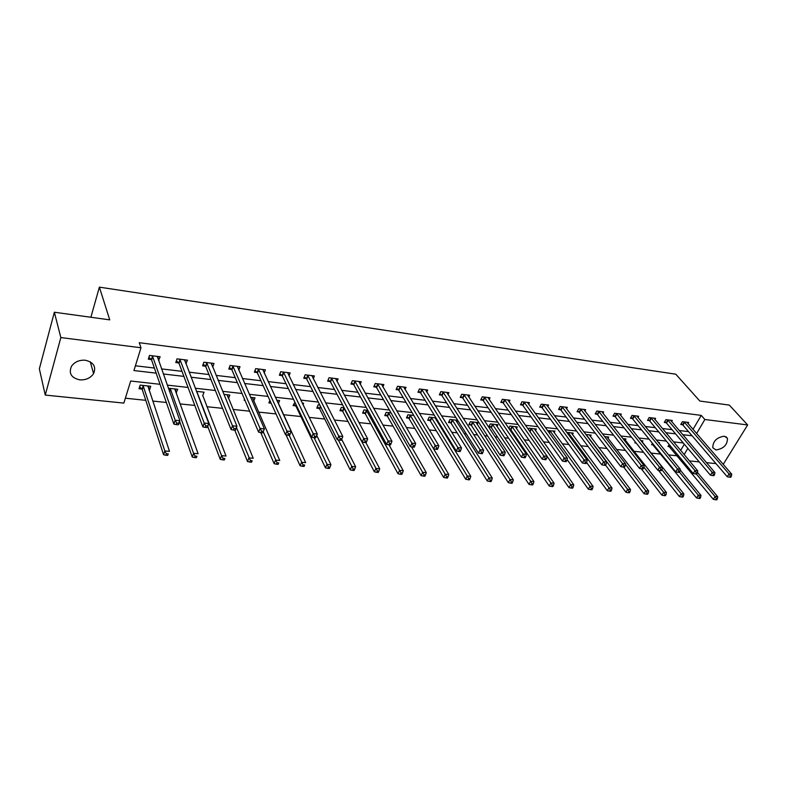 <?xml version="1.0" encoding="UTF-8"?>
<svg xmlns="http://www.w3.org/2000/svg" width="787" height="787" viewBox="0 0 787 787"><rect width="100%" height="100%" fill="white"/><g stroke="black" fill="none" stroke-linecap="round" stroke-linejoin="round"><path stroke-width="1.18" d="M85.33 360.239C93.623 362.256 96.378 366.703 93.584 373.599C90.495 378.104 85.872 380.19 79.733 379.855C71.224 377.858 68.489 373.304 71.519 366.201C74.716 361.833 79.32 359.846 85.33 360.239M724.325 436.195L727.454 438.339C727.473 444.832 723.647 448.708 715.993 449.967L712.786 447.734C712.865 441.251 716.711 437.395 724.325 436.195M160.036 384.302L130.691 381.016L123.854 403.101L45.252 395.074L39.35 368.837L54.352 312.232L109.727 319.856L99.378 287.147L675.787 374.209L699.85 401.045L729.333 405.098L747.65 424.95L723.223 464.36M715.993 463.622L706.5 462.648M699.24 461.91L689.432 460.907M125.369 398.202L145.782 400.327M152.708 401.055L166.352 402.472M180.134 403.918L194.812 405.443M206.912 406.712L222.554 408.345M233.05 409.437L249.627 411.168M258.579 412.103L276.03 413.923M283.527 414.71L300.89 416.52M309.212 417.395L324.706 419.009M334.386 420.022L348.002 421.438M358.961 422.589L370.775 423.819M382.964 425.088L393.067 426.151M406.417 427.538L414.867 428.423M429.328 429.928L436.214 430.646M443.219 431.384L444.321 431.492M451.728 432.27L457.099 432.83M464.104 433.558L466.229 433.785M473.636 434.562L477.561 434.965M484.556 435.703L487.665 436.018M495.062 436.795L497.6 437.06M504.585 437.788L508.628 438.211M516.016 438.979L517.226 439.107M524.201 439.835L529.139 440.356M543.423 441.841L549.228 442.451M562.262 443.809L568.883 444.498M580.717 445.737L588.135 446.514M598.818 447.626L606.984 448.482M616.565 449.475L625.458 450.41M633.968 451.295L643.559 452.299M651.046 453.076L660.913 454.109M668.576 454.906L677.361 455.83M99.378 287.147L90.879 317.259M680.666 450.4L684.316 444.202M669.176 444.478L667.996 446.504L669.688 446.682M659.112 443.356L659.516 442.658L658.444 442.54M652.433 443.238L651.587 444.714L653.308 444.901M642.202 442.068L642.91 440.818L640.834 440.592M635.365 442.009L634.873 442.884L636.171 443.032M625.262 440.248L625.99 438.939L622.881 438.595M607.997 438.389L608.745 437.031L604.554 436.569M590.398 436.49L591.155 435.083L585.843 434.493M572.454 434.562L573.231 433.096L566.748 432.378M554.156 432.604L554.953 431.069L547.604 430.705M535.494 430.607L536.311 429.004L529.041 428.197L528.382 429.495M516.449 428.571L517.285 426.898L509.868 426.072L508.756 428.315M509.346 429.181L510.379 429.299M497.02 426.505L497.876 424.744L490.311 423.908L488.825 426.947L490.872 427.164M477.188 424.39L478.073 422.55L470.341 421.694L468.875 424.764L470.97 424.99M457.66 420.288L449.967 419.441L448.511 422.54L450.646 422.776M457.778 420.474L456.942 422.245M435.949 417.887L429.151 417.13L427.715 420.268L429.889 420.514M436.706 419.107L436.273 420.051M413.765 415.428L407.892 414.779L406.476 417.956L408.699 418.192M391.07 412.909L386.181 412.368L384.774 415.585L387.047 415.831M367.854 410.342L363.988 409.909L362.61 413.165L364.932 413.421M344.106 407.705L341.312 407.4L339.954 410.696L342.325 410.952M319.797 405.01L318.135 404.833L316.787 408.168L319.217 408.433M303.034 404.685L303.605 403.219L302.247 403.072M294.918 402.255L293.108 405.58L295.587 405.846M278.401 403.623L279.572 400.553L276.758 400.239M269.862 400.367L268.888 402.934L271.141 403.18M253.768 401.114L254.988 397.828L250.65 397.346M244.491 399.206L244.108 400.229L244.964 400.327M228.545 398.527L229.834 395.044L223.901 394.385M202.643 395.704L204.079 392.192L196.475 391.346M176.121 392.811L177.724 389.27L168.369 388.227M148.959 389.84L149.569 389.909L150.73 386.279L140.175 385.109L139.024 388.758L141.876 389.073M693.003 429.387L701.227 415.388L139.26 342.699L140.981 347.765L133.928 370.549L156.151 373.146M135.403 365.788L154.38 368.041M161.502 368.896L181.994 371.336M189.146 372.182L208.939 374.543M216.11 375.389L235.244 377.671M242.435 378.527L260.93 380.731M268.141 381.587L286.025 383.712M293.246 384.577L310.54 386.633M317.771 387.489L334.495 389.486M341.735 390.342L357.918 392.27M365.168 393.136L380.819 394.995M388.07 395.861L403.219 397.661M410.47 398.527L425.128 400.278M432.388 401.134L446.573 402.826M453.824 403.692L467.557 405.325M474.807 406.19L488.107 407.774M495.348 408.63L508.225 410.165M515.465 411.03L527.929 412.506M535.16 413.372L547.231 414.808M554.451 415.664L566.138 417.061M573.359 417.917L584.672 419.264M591.883 420.12L602.842 421.429M610.033 422.285L620.658 423.544M627.839 424.4L638.119 425.629M645.291 426.485L655.256 427.666M662.408 428.522L672.059 429.663M679.201 430.519L688.546 431.63M687.986 423.583L688.645 422.462L682.388 421.684L680.775 424.478L682.467 424.685M671.626 421.596L672.295 420.435L665.92 419.638L664.307 422.452L666.028 422.668M654.941 419.569L655.63 418.359L649.137 417.553L647.534 420.396L649.285 420.612M637.942 417.503L638.641 416.244L632.02 415.428L630.426 418.3L632.217 418.517M620.609 415.398L621.327 414.1L614.578 413.254L612.994 416.166L614.814 416.382M602.94 413.264L603.668 411.896L596.792 411.04L595.218 413.982L597.077 414.208M584.918 411.08L585.666 409.663L578.652 408.787L577.087 411.758L578.986 411.995M566.532 408.856L567.309 407.381L560.147 406.486L558.593 409.496L560.521 409.732M547.782 406.594L548.569 405.049L541.259 404.144L539.715 407.174L541.692 407.42M528.638 404.292L529.454 402.669L521.997 401.744L520.463 404.813L522.479 405.069M509.11 401.941L509.937 400.249L502.332 399.304L500.807 402.403L502.873 402.659M489.17 399.55L490.026 397.769L482.254 396.805L480.749 399.944L482.844 400.209M468.806 397.11L469.682 395.241L461.753 394.257L460.257 397.435L462.402 397.701M448.01 394.621L448.915 392.664L440.809 391.651L439.333 394.867L441.527 395.143M426.761 392.093L427.695 390.018L419.422 388.994L417.966 392.251L420.199 392.526M405.059 389.516L406.023 387.322L397.553 386.269L396.117 389.575L398.409 389.85M382.875 386.889L383.869 384.568L375.212 383.495L373.795 386.83L376.137 387.125M360.19 384.213L361.223 381.754L352.379 380.652L350.982 384.036L353.373 384.331M337.003 381.488L338.066 378.881L329.015 377.75L327.648 381.174L330.087 381.479M313.285 378.714L314.387 375.93L305.13 374.779L303.782 378.252L306.281 378.557M289.016 375.891L290.157 372.92L280.693 371.739L279.365 375.251L281.923 375.566M264.186 373.028L265.367 369.841L255.677 368.631L254.378 372.192L256.995 372.517M238.766 370.116L239.996 366.683L230.079 365.453L228.801 369.054L231.486 369.388M212.706 367.086L214.015 363.456L203.863 362.187L202.613 365.847L205.358 366.181M185.929 363.801L187.414 360.151L177.016 358.852L175.796 362.561L178.61 362.905M158.502 360.436L160.164 356.757L149.5 355.429L148.32 359.187L151.202 359.541M54.352 312.232L60.845 337.564L140.981 347.765M45.252 395.074L60.845 337.564M701.227 415.388L704.867 419.501L747.65 424.95M696.593 433.539L704.867 419.501M163.312 373.982L183.892 376.383M191.074 377.229L210.955 379.55M218.156 380.387L237.379 382.639M244.6 383.476L263.173 385.65M270.403 386.496L288.367 388.591M295.617 389.447L312.98 391.473M320.23 392.32L337.023 394.287M344.293 395.133L360.535 397.032M367.804 397.878L383.515 399.717M390.795 400.563L405.994 402.344M413.273 403.19L427.98 404.912M435.26 405.767L449.495 407.43M456.775 408.276L470.547 409.889M477.817 410.735L491.157 412.299M498.427 413.145L511.334 414.66M518.594 415.506L531.097 416.962M538.347 417.808L550.447 419.225M557.698 420.071L569.414 421.448M576.655 422.294L587.997 423.613M595.218 424.459L606.216 425.747M613.427 426.584L624.071 427.833M631.272 428.669L641.572 429.879M648.763 430.715L658.749 431.886M665.92 432.722L675.59 433.853M682.742 434.69L692.117 435.782M683.283 442.983L673.574 441.891M666.363 441.084L656.328 439.963M649.108 439.156L638.749 437.985M631.518 437.178L620.815 435.978M613.565 435.162L602.517 433.922M595.247 433.116L583.836 431.837M576.566 431.02L564.781 429.692M557.491 428.876L545.312 427.508M538.013 426.692L525.441 425.285M518.131 424.459L505.136 423.003M497.827 422.186L484.398 420.681M477.079 419.855L463.209 418.3M455.88 417.484L441.546 415.87M434.217 415.054L419.392 413.391M412.063 412.565L396.746 410.853M389.417 410.027L373.579 408.256M366.25 407.43L349.881 405.59M342.552 404.774L325.621 402.875M318.302 402.059L300.791 400.091M293.482 399.275L275.371 397.238M268.072 396.422L249.322 394.317M242.042 393.5L222.642 391.326M215.372 390.509L195.294 388.257M188.044 387.45L167.257 385.118M684.169 454.591L687.828 448.374M227.138 395.044L228.574 398.537M196.74 391.375L221.59 455.653L226.017 456.027L202.859 395.723M211.231 363.348L212.765 367.086M175.127 388.985L176.524 392.851M184.552 360.102L186.185 363.83M148.261 386.004L149.569 389.909M157.528 356.432L158.974 360.495M684.592 422.344L682.968 425.128L727.277 476.774L729.037 473.922L684.08 421.901M730.346 476.046L729.638 477.188L730.7 477.286L731.408 476.145L730.346 476.046L729.037 473.922L731.713 474.177L686.962 422.255M682.968 425.128L681.217 423.711M727.277 476.774L729.638 477.188M731.408 476.145L731.713 474.177M668.458 445.708L713.337 499.342L715.068 496.548L717.724 496.764L697.489 472.466M696.367 474.03L715.068 496.548L716.347 498.653L715.658 499.775L716.721 499.853L717.41 498.742L716.347 498.653M717.724 496.764L717.41 498.742M715.658 499.775L713.337 499.342M668.153 420.307L666.54 423.121L710.425 475.171L712.186 472.289L667.642 419.855M713.494 474.433L712.786 475.584L713.878 475.692L714.576 474.541L713.494 474.433L712.186 472.289L714.911 472.554L670.573 420.219M666.54 423.121L664.759 421.665M710.425 475.171L712.786 475.584M714.576 474.541L714.911 472.554M651.39 418.222L649.787 421.065L693.229 473.538L694.98 470.616L650.888 417.769M696.298 472.79L695.6 473.951L696.711 474.059L697.41 472.898L696.298 472.79L694.98 470.616L697.764 470.892L653.879 418.143M649.787 421.065L647.986 419.589M693.229 473.538L695.6 473.951M697.41 472.898L697.764 470.892M652.059 443.898L696.534 497.974L698.256 495.151L700.971 495.377L680.135 469.918M679.407 472.043L698.256 495.151L699.545 497.286L698.856 498.407L699.948 498.496L700.637 497.374L699.545 497.286M700.971 495.377L700.637 497.374M698.856 498.407L696.534 497.974M658.434 470.282L679.407 496.587L681.119 493.734L683.883 493.961L641.169 440.622M661.887 469.731L681.119 493.734L682.418 495.879L681.729 497.02L682.831 497.109L683.519 495.977L682.418 495.879M683.883 493.961L683.519 495.977M681.729 497.02L679.407 496.587M634.312 416.107L632.718 418.979L675.689 471.866L677.44 468.914L633.81 415.644M678.758 471.108L678.06 472.289L679.201 472.397L679.899 471.216L678.758 471.108L677.44 468.914L680.273 469.19L636.86 416.028M632.718 418.979L630.889 417.464M675.689 471.866L678.06 472.289M679.899 471.216L680.273 469.19M616.91 413.942L615.316 416.844L657.794 470.164L659.526 467.183L616.408 413.48M660.864 469.396L660.165 470.587L661.326 470.695L662.024 469.505L660.864 469.396L659.526 467.183L662.418 467.468L619.507 413.873M615.316 416.844L613.466 415.3M657.794 470.164L660.165 470.587M662.024 469.505L662.418 467.468M599.153 411.739L597.579 414.68L639.526 468.432L641.248 465.412L598.651 411.276M642.595 467.645L641.897 468.855L643.087 468.963L643.776 467.763L642.595 467.645L641.248 465.412L644.199 465.697L601.819 411.67M597.579 414.68L595.69 413.096M639.526 468.432L641.897 468.855M643.776 467.763L644.199 465.697M641.267 468.737L661.926 495.171L663.628 492.278L666.451 492.514L624.209 438.743M643.894 467.163L663.628 492.278L664.936 494.452L664.248 495.603L665.379 495.702L666.068 494.551L664.936 494.452M666.451 492.514L666.068 494.551M664.248 495.603L661.926 495.171M623.717 467.124L644.091 493.715L645.783 490.803L648.675 491.039L606.934 436.834M625.488 464.428L645.783 490.803L647.101 492.996L646.422 494.167L647.573 494.256L648.262 493.095L647.101 492.996M648.675 491.039L648.262 493.095M646.422 494.167L644.091 493.715M605.567 465.147L625.891 492.239L627.583 489.298L630.525 489.544L589.315 434.877M586.158 434.532L627.583 489.298L628.902 491.511L628.233 492.692L629.403 492.79L630.082 491.609L628.902 491.511M630.525 489.544L630.082 491.609M628.233 492.692L625.891 492.239M581.052 409.496L579.478 412.467L620.864 466.652L622.586 463.602L580.55 409.024M623.934 465.865L623.255 467.084L624.455 467.193L625.144 465.973L623.934 465.865L622.586 463.602L625.606 463.897L583.777 409.427M579.478 412.467L577.569 410.844M620.864 466.652L623.255 467.084M625.144 465.973L625.606 463.897M586.59 462.481L607.318 490.734L609 487.753L612.001 488.009L571.352 432.889M568.135 432.535L609 487.753L610.328 489.996L609.659 491.186L610.86 491.285L611.529 490.094L610.328 489.996M612.001 488.009L611.529 490.094M609.659 491.186L607.318 490.734M562.577 407.204L561.023 410.204L601.819 464.842L603.531 461.753L562.085 406.731M604.888 464.035L604.209 465.274L605.439 465.392L606.118 464.153L604.888 464.035L603.531 461.753L606.61 462.058L565.381 407.135M561.023 410.204L559.085 408.542M601.819 464.842L604.209 465.274M606.118 464.153L606.61 462.058M567.073 459.5L588.361 489.199L590.024 486.189L593.093 486.435L553.035 430.863M549.759 430.499L590.024 486.189L591.362 488.442L590.703 489.652L591.922 489.75L592.591 488.55L591.362 488.442M593.093 486.435L592.591 488.55M590.703 489.652L588.361 489.199M543.738 404.862L542.194 407.902L582.37 462.992L584.062 459.874L543.237 404.39M585.43 462.176L584.751 463.425L586.01 463.543L586.689 462.294L585.43 462.176L584.062 459.874L587.21 460.179L546.601 404.803M542.194 407.902L540.216 406.19M582.37 462.992L584.751 463.425M586.689 462.294L587.21 460.179M547.122 456.362L568.991 487.625L570.644 484.576L573.782 484.841L534.353 428.787M531.009 428.413L570.644 484.576L572.001 486.868L571.342 488.078L572.592 488.186L573.251 486.966L572.001 486.868M573.782 484.841L573.251 486.966M571.342 488.078L568.991 487.625M524.506 402.482L522.971 405.551L562.489 461.103L564.171 457.945L524.014 402M565.558 460.277L564.879 461.536L566.168 461.654L566.837 460.395L565.558 460.277L564.171 457.945L567.388 458.25L527.447 402.423M522.971 405.551L520.974 403.8M562.489 461.103L564.879 461.536M566.837 460.395L567.388 458.25M508.904 428.03L510.861 429.781L549.218 486.022L550.861 482.943L554.058 483.208L515.298 426.672M511.875 426.298L550.861 482.943L552.218 485.245L551.559 486.484L552.848 486.582L553.507 485.353L552.218 485.245M554.058 483.208L553.507 485.353M551.559 486.484L549.218 486.022M504.88 400.042L503.355 403.151L542.184 459.165L543.847 455.978L504.388 399.56M545.243 458.329L544.574 459.608L545.883 459.736L546.562 458.457L545.243 458.329L543.847 455.978L547.132 456.293L507.89 399.993M503.355 403.151L501.329 401.35M542.184 459.165L544.574 459.608M546.562 458.457L547.132 456.293M489.357 425.856L491.354 427.656L529.012 484.379L530.645 481.26L533.911 481.536L495.84 424.518M492.357 424.134L530.645 481.26L532.012 483.602L531.363 484.841L532.671 484.949L533.32 483.7L532.012 483.602M533.911 481.536L533.32 483.7M531.363 484.841L529.012 484.379M484.841 397.553L483.336 400.691L521.427 457.198L523.08 453.961L484.359 397.061M524.476 456.342L523.817 457.631L525.155 457.759L525.824 456.47L524.476 456.342L523.08 453.961L526.434 454.286L487.93 397.514M483.336 400.691L481.27 398.852M521.427 457.198L523.817 457.631M525.824 456.47L526.434 454.286M469.416 423.642L471.443 425.492L508.372 482.706L509.986 479.549L513.331 479.834L475.997 422.324M472.436 421.93L509.986 479.549L511.363 481.91L510.724 483.169L512.062 483.277L512.701 482.018L511.363 481.91M513.331 479.834L512.701 482.018M510.724 483.169L508.372 482.706M464.379 395.015L462.894 398.192L500.198 455.181L501.84 451.905L463.897 394.523M503.247 454.306L502.598 455.624L503.965 455.752L504.624 454.443L503.247 454.306L501.84 451.905L505.274 452.24L467.547 394.976M462.894 398.192L460.788 396.304M500.198 455.181L502.598 455.624M504.624 454.443L505.274 452.24M449.052 421.37L451.118 423.278L487.271 480.995L488.875 477.807L492.288 478.083L455.732 420.081M452.102 419.678L488.875 477.807L490.262 480.188L489.622 481.467L490.99 481.575L491.629 480.296L490.262 480.188M492.288 478.083L491.629 480.296M489.622 481.467L487.271 480.995M443.484 392.418L442.009 395.635L478.506 453.115L480.119 449.8L443.002 391.926M481.546 452.23L480.896 453.558L482.303 453.696L482.952 452.368L481.546 452.23L480.119 449.8L483.641 450.134L446.731 392.388M442.009 395.635L439.874 393.697M478.506 453.115L480.896 453.558M482.952 452.368L483.641 450.134M428.266 419.058L430.361 421.015L465.707 479.244L467.291 476.017L470.783 476.302L435.044 417.779M431.335 417.376L467.291 476.017L468.688 478.427L468.049 479.716L469.445 479.834L470.085 478.535L468.688 478.427M470.783 476.302L470.085 478.535M468.049 479.716L465.707 479.244M422.137 389.772L420.681 393.028L456.303 451L457.906 447.646L421.655 389.27M459.342 450.105L458.693 451.453L460.139 451.581L460.779 450.243L459.342 450.105L457.906 447.646L461.507 447.99L425.472 389.742M420.681 393.028L418.507 391.031M456.303 451L458.693 451.453M460.779 450.243L461.507 447.99M407.036 416.697L409.161 418.704L443.652 477.453L445.216 474.187L448.787 474.482L413.932 415.713M410.125 415.024L446.623 476.627L445.993 477.935L447.429 478.043L448.049 476.735L446.623 476.627M448.787 474.482L448.049 476.735M445.993 477.935L443.652 477.453M400.317 387.066L398.881 390.362L433.598 448.846L435.181 445.442L399.845 386.555M436.628 447.931L435.988 449.288L437.454 449.426L438.093 448.069L436.628 447.931L435.181 445.442L438.861 445.796L403.741 387.047M398.881 390.362L396.678 388.306M433.598 448.846L435.988 449.288M438.093 448.069L438.861 445.796M385.345 414.277L387.509 416.343L421.094 475.623L422.639 472.318L426.288 472.613L411.522 446.849M388.453 412.624L424.055 474.777L423.436 476.105L424.901 476.224L425.521 474.895L424.055 474.777M426.288 472.613L425.521 474.895M423.436 476.105L421.094 475.623M378.026 384.302L376.609 387.637L410.352 446.632L411.926 443.189L377.553 383.79M413.372 445.708L412.742 447.085L414.247 447.223L414.877 445.855L413.372 445.708L411.926 443.189L415.684 443.553L381.538 384.282M376.609 387.637L374.356 385.512M410.352 446.632L412.742 447.085M414.877 445.855L415.684 443.553M363.191 411.808L365.384 413.932L398.015 473.754L399.54 470.4L403.278 470.715L388.985 444.822L390.49 444.97L391.109 443.573L389.575 443.425L388.955 444.822L386.565 444.37L353.835 384.843L351.543 382.659M366.319 410.165L400.967 472.889L400.357 474.236L401.852 474.354L402.462 473.017L400.967 472.889M403.278 470.715L402.462 473.017M400.357 474.236L398.015 473.754M386.565 444.37L388.109 440.877L354.77 380.957M389.575 443.425L388.109 440.877L391.965 441.251L358.842 381.459M391.109 443.573L391.965 441.251M340.535 409.279L342.778 411.473L374.396 471.836L375.901 468.442L379.728 468.757L365.866 442.628M343.693 407.656L377.337 470.96L376.737 472.318L378.272 472.446L378.872 471.088L377.337 470.96M379.728 468.757L378.872 471.088M376.737 472.318L374.396 471.836M331.927 378.577L330.55 382L362.207 442.048L363.732 438.516L331.465 378.055M365.198 441.094L364.588 442.51L366.171 442.658L366.781 441.251L365.198 441.094L363.732 438.516L367.677 438.9L335.636 378.577M330.55 382L328.218 379.747M362.207 442.048L364.588 442.51M366.781 441.251L367.677 438.9M317.387 406.692L319.67 408.955L350.225 469.878L351.7 466.435L355.616 466.76L341.666 439.313M338.302 439.884L353.156 468.983L352.556 470.36L354.12 470.488L354.721 469.111L353.156 468.983M355.616 466.76L354.721 469.111M352.556 470.36L350.225 469.878M308.091 375.615L306.733 379.078L337.259 439.677L338.754 436.096L307.638 375.094M340.24 438.703L339.64 440.14L341.253 440.287L341.853 438.861L340.24 438.703L338.754 436.096L342.798 436.49L311.898 375.625M306.733 379.078L304.362 376.757M337.259 439.677L339.64 440.14M341.853 438.861L342.798 436.49M293.708 404.036L296.04 406.377L325.474 467.872L326.93 464.389L330.933 464.714L316.728 435.447M311.701 437.247L313.167 433.617L283.704 372.595L282.376 376.097L311.701 437.247L315.725 437.867L316.315 436.421L314.662 436.254L314.072 437.71L328.386 466.966L327.805 468.354L329.409 468.491L329.989 467.094L328.386 466.966M330.933 464.714L329.989 467.094M327.805 468.354L325.474 467.872M283.704 372.595L283.251 372.064M314.662 436.254L313.167 433.617L317.309 434.021L315.725 437.867M287.609 372.605L317.309 434.021L316.315 436.421M282.376 376.097L279.956 373.697M286.025 434.857L300.122 465.806L301.549 462.284L305.661 462.618L277.044 400.278M269.498 401.331L270.944 402.737M289.213 435.349L303.015 464.891L302.444 466.307L304.087 466.435L304.667 465.028L303.015 464.891M304.667 465.028L304.087 466.435M302.444 466.307L300.122 465.806M258.746 369.497L257.438 373.048L285.504 434.758L286.94 431.079L258.303 368.955M288.445 433.745L286.94 431.079L291.19 431.492L289.567 435.378L290.147 433.912L288.445 433.745L287.865 435.221L289.567 435.378M262.76 369.516L291.19 431.492L290.147 433.912M257.438 373.048L254.978 370.559M285.504 434.758L287.865 435.221M260.743 432.614L274.151 463.7L275.548 460.129L279.759 460.474L252.401 397.543M263.281 431.856L277.034 462.766L276.463 464.202L278.155 464.34L278.716 462.904L277.034 462.766M278.716 462.904L278.155 464.34M276.463 464.202L274.151 463.7M233.198 366.319L231.919 369.92L258.648 432.201L260.064 428.472L232.765 365.788M261.569 431.178L260.064 428.472L264.412 428.895L262.75 432.83L263.32 431.345L261.569 431.178L261.009 432.663L262.75 432.83M237.33 366.349L264.412 428.895L263.32 431.345M231.919 369.92L229.41 367.352M258.648 432.201L261.009 432.663M234.792 430.174L247.531 461.546L248.908 457.916L253.217 458.28L227.187 394.749M236.474 427.538L250.394 460.592L249.843 462.048L251.574 462.185L252.125 460.739L250.394 460.592M252.125 460.739L251.574 462.185M249.843 462.048L247.531 461.546M205.791 366.722L207.03 363.053L205.791 366.722L231.112 429.584L232.49 425.806L206.607 362.532M234.014 428.541L232.49 425.806L236.956 426.239L235.569 430.007L235.805 428.708L234.014 428.541L233.464 430.046L235.244 430.223M211.29 363.112L236.956 426.239L235.805 428.708M205.781 366.703L203.223 364.056M231.112 429.584L233.464 430.046M207.738 426.465L220.252 459.333L221.59 455.653L223.095 458.368L222.554 459.834L224.325 459.972L224.866 458.506L223.095 458.368M224.866 458.506L224.325 459.972M222.554 459.834L220.252 459.333M180.253 359.757L179.033 363.446L202.859 426.898L204.207 423.062L179.83 359.206M205.741 425.836L204.207 423.062L208.791 423.504L207.434 427.331L207.581 426.003L205.741 425.836L205.2 427.371L207.04 427.538M184.62 359.797L208.791 423.504L207.581 426.003M179.033 363.446L176.416 360.682M202.859 426.898L205.2 427.371M170.208 388.434L193.582 453.342L198.117 453.715L174.881 389.27M179.643 421.419L192.274 457.06L193.582 453.342L195.087 456.076L194.566 457.562L196.386 457.709L196.907 456.224L195.087 456.076M196.907 456.224L196.386 457.709M194.566 457.562L192.274 457.06M157.282 356.993L157.469 356.422M152.806 356.344L151.625 360.092L173.878 424.134L175.186 420.248L152.393 355.793M176.731 423.052L175.186 420.248L179.889 420.701L178.57 424.587L178.61 423.239L176.731 423.052L176.209 424.606L178.088 424.793M157.302 356.403L179.889 420.701L178.61 423.239M151.625 360.092L148.94 357.209M173.878 424.134L176.209 424.606M148.054 385.984L147.867 386.565M139.663 386.722L142.25 389.545L163.578 454.729L164.847 450.961L169.5 451.345L147.887 385.964M143.027 385.423L164.847 450.961L166.372 453.735L165.86 455.24L167.72 455.388L168.231 453.883L166.372 453.735M168.231 453.883L167.72 455.388M165.86 455.24L163.578 454.729M684.247 422.029L682.634 424.813M669.845 446.819L670.367 445.924M670.18 447.134L670.672 446.288M667.809 419.983L666.196 422.796M651.056 417.897L649.452 420.74M633.978 415.782L632.384 418.654M616.565 413.618L614.981 416.52M598.818 411.414L597.244 414.346M580.717 409.161L579.143 412.132M567.742 433.726L568.303 432.673M568.037 434.119L568.627 433.007M562.243 406.869L560.688 409.87M548.923 432.545L549.916 430.637M549.218 432.948L550.241 430.971M543.404 404.528L541.859 407.558M529.72 431.404L531.166 428.561M530.005 431.817L531.491 428.895M524.181 402.137L522.647 405.207M510.547 429.436L512.042 426.436M510.861 429.781L512.357 426.78M504.556 399.698L503.031 402.796M491.039 427.311L492.524 424.272M491.354 427.656L492.839 424.626M484.517 397.209L483.011 400.347M471.128 425.137L472.603 422.068M471.443 425.492L472.908 422.422M464.064 394.661L462.569 397.838M450.803 422.914L452.259 419.815M451.118 423.278L452.574 420.169M443.17 392.064L441.694 395.281M430.056 420.652L431.492 417.513M430.361 421.015L431.797 417.877M421.822 389.417L420.366 392.674M408.856 418.34L410.283 415.172M409.161 418.704L410.588 415.526M400.012 386.702L398.576 389.998M387.214 415.979L388.621 412.772M387.509 416.343L388.916 413.136M377.721 383.938L376.304 387.273M365.089 413.568L366.476 410.312M365.384 413.932L366.772 410.686M355.232 381.469L353.835 384.843M354.937 381.105L353.53 384.479M342.483 411.099L343.85 407.814M342.778 411.473L344.145 408.178M331.632 378.213L330.255 381.626M319.374 408.581L320.368 406.141M319.67 408.955L320.604 406.623M307.796 375.242L306.438 378.704M295.755 406.003L296.187 404.902M296.04 406.377L296.424 405.394M283.418 372.212L282.08 375.724M258.461 369.113L257.152 372.664M232.922 365.945L231.644 369.546M206.774 362.689L205.525 366.339M196.947 392.565L197.163 391.926M179.987 359.364L178.767 363.063M169.461 391.316L170.356 388.591M169.667 391.887L170.622 388.994M152.55 355.95L151.36 359.698M142.034 389.231L143.185 385.581M142.28 389.634L143.431 385.984M93.584 373.599L90.279 361.833M727.454 438.339L726.008 436.716M196.937 392.536L197.153 391.896M180.233 359.698L179.013 363.397M169.638 391.828L170.592 388.935M152.767 356.265L151.586 360.013M142.25 389.545L143.401 385.896"/></g></svg>
